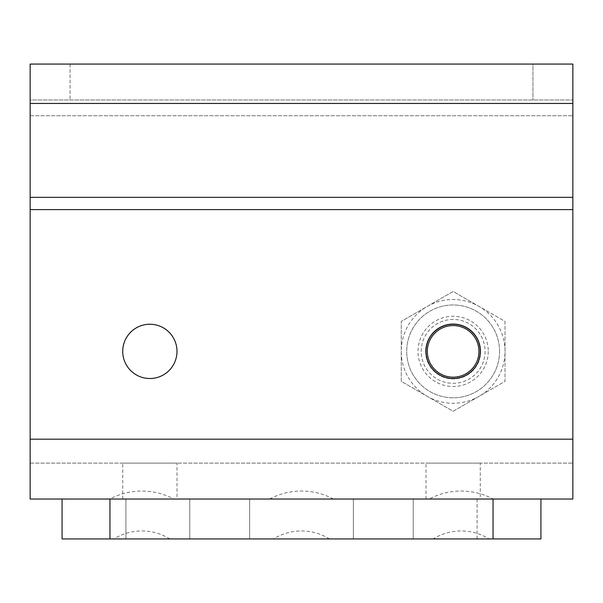 <?xml version="1.0" encoding="UTF-8"?>
<svg xmlns="http://www.w3.org/2000/svg" width="603" height="603" viewBox="0 0 603 603"><rect width="100%" height="100%" fill="white"/><g stroke="black" fill="none" stroke-linecap="round" stroke-linejoin="round"><path stroke-width="0.45" stroke-dasharray="3.02 2.26" d="M485.061 351.383A31.921 31.921 0 0 1 437.175 379.031A31.921 31.921 0 0 1 437.175 323.736A31.921 31.921 0 0 1 485.061 351.383A31.921 31.921 0 0 1 437.175 379.031A31.921 31.921 0 0 1 437.175 323.736A31.921 31.921 0 0 1 485.061 351.383M505.013 321.429L505.013 381.33L453.139 411.284L401.259 381.33L401.259 321.429L453.139 291.483L505.013 321.429L505.013 381.33L479.076 396.307A51.873 51.873 0 0 1 401.259 351.383A51.873 51.873 0 0 1 479.076 306.452L453.139 291.483L401.259 321.429L401.259 381.33L453.139 411.284L479.076 396.307A51.873 51.873 0 0 0 479.076 306.452L505.013 321.429M499.548 351.383A46.408 46.408 0 0 1 429.931 391.573A46.408 46.408 0 0 1 429.931 311.186A46.408 46.408 0 0 1 499.548 351.383A46.408 46.408 0 0 1 429.931 391.573A46.408 46.408 0 0 1 429.931 311.186A46.408 46.408 0 0 1 499.548 351.383M353.373 538.931L353.373 499.028L249.627 499.028L353.373 499.028L249.627 499.028L353.373 499.028L353.373 538.931L249.627 538.931L353.373 538.931L249.627 538.931L249.627 499.028L249.627 538.931L353.373 538.931L353.373 499.028L353.373 538.931M493.043 538.931L62.071 538.931L62.071 499.028L540.929 499.028L540.929 538.931L493.043 538.931L493.043 499.028A67.838 67.838 0 0 0 429.193 499.028M169.812 538.931A52.876 52.876 0 0 0 113.952 538.931L189.764 538.931L125.921 538.931L189.764 538.931L125.921 538.931L125.921 499.028L189.764 499.028L125.921 499.028L189.764 499.028L125.921 499.028L125.921 538.931M445.157 538.931L477.079 538.931L445.157 538.931M301.5 538.931L329.434 538.931L301.5 538.931M461.114 538.931L489.048 538.931A52.876 52.876 0 0 0 433.188 538.931L461.114 538.931M477.079 538.931L477.079 499.028L413.236 499.028L477.079 499.028L413.236 499.028L477.079 499.028L477.079 538.931L433.188 538.931M141.886 499.028L109.957 499.028L141.886 499.028M301.5 499.028L333.421 499.028L301.5 499.028M249.627 538.931L249.627 499.028L249.627 538.931M480.274 499.028L426.004 499.028L480.274 499.028L480.274 463.112L426.004 463.112L480.274 463.112M30.15 99.985L30.15 64.069L572.85 64.069L572.85 499.028L30.15 499.028L30.15 209.618L572.85 209.618L30.15 209.618L30.15 115.738L30.15 463.112L30.15 64.069L30.15 115.738L30.15 99.985L572.85 99.985L572.85 115.738L572.85 99.985L30.15 99.985M62.071 499.028L540.929 499.028M176.996 499.028L122.726 499.028L176.996 499.028L176.996 463.112L122.726 463.112L176.996 463.112M70.054 64.069L70.054 99.985L70.054 64.069L532.946 64.069L532.946 99.985L532.946 64.069M70.054 99.985L532.946 99.985L70.054 99.985M176.996 351.383A27.135 27.135 0 0 1 149.861 378.518A27.135 27.135 0 0 1 122.726 351.383A27.135 27.135 0 0 1 149.861 324.248A27.135 27.135 0 0 1 176.996 351.383M480.274 351.383A27.135 27.135 0 0 1 453.139 378.518A27.135 27.135 0 0 1 426.004 351.383A27.135 27.135 0 0 1 453.139 324.248A27.135 27.135 0 0 1 480.274 351.383M30.15 463.112L572.85 463.112L30.15 463.112M425.605 351.383A27.534 27.534 0 0 0 453.139 378.918A27.534 27.534 0 0 0 480.674 351.383A27.534 27.534 0 0 0 453.139 323.849A27.534 27.534 0 0 0 425.605 351.383M122.726 351.383A27.135 27.135 0 0 0 163.428 374.878A27.135 27.135 0 0 0 163.428 327.881A27.135 27.135 0 0 0 122.726 351.383A27.135 27.135 0 0 0 163.428 374.878A27.135 27.135 0 0 0 163.428 327.881A27.135 27.135 0 0 0 122.726 351.383M480.674 351.383A27.534 27.534 0 0 1 439.368 375.224A27.534 27.534 0 0 1 439.368 327.535A27.534 27.534 0 0 1 480.674 351.383M488.249 351.383A35.117 35.117 0 0 1 435.577 381.789A35.117 35.117 0 0 1 435.577 320.969A35.117 35.117 0 0 1 488.249 351.383M109.957 538.931L109.957 499.028A67.838 67.838 0 0 1 173.807 499.028M30.15 115.738L572.85 115.738L30.15 115.738M30.15 103.452L572.85 103.452M30.15 439.172L572.85 439.172M30.15 197.339L572.85 197.339M30.15 209.618L572.85 209.618M189.764 499.028L189.764 538.931L189.764 499.028M329.434 538.931A52.876 52.876 0 0 0 273.566 538.931M413.236 499.028L413.236 538.931L413.236 499.028M333.421 499.028A67.838 67.838 0 0 0 269.579 499.028M426.004 499.028L426.004 463.112M122.726 499.028L122.726 463.112"/><path stroke-width="0.9" d="M478.94 351.383A25.801 25.801 0 0 1 440.235 373.724A25.801 25.801 0 0 1 440.235 329.034A25.801 25.801 0 0 1 478.94 351.383M540.929 499.028L540.929 538.931L62.071 538.931L62.071 499.028L572.85 499.028L572.85 64.069L30.15 64.069L532.946 64.069M125.921 538.931L113.952 538.931M489.048 538.931L477.079 538.931M70.054 64.069L30.15 64.069L30.15 499.028L62.071 499.028M122.726 351.383A27.135 27.135 0 0 0 163.428 374.878A27.135 27.135 0 0 0 163.428 327.881A27.135 27.135 0 0 0 122.726 351.383M426.004 351.383A27.135 27.135 0 0 0 466.707 374.878A27.135 27.135 0 0 0 466.707 327.881A27.135 27.135 0 0 0 426.004 351.383M493.043 538.931L493.043 499.028M109.957 538.931L109.957 499.028M30.15 439.172L572.85 439.172M30.15 197.339L572.85 197.339M30.15 209.618L572.85 209.618M30.15 103.452L572.85 103.452"/></g></svg>
